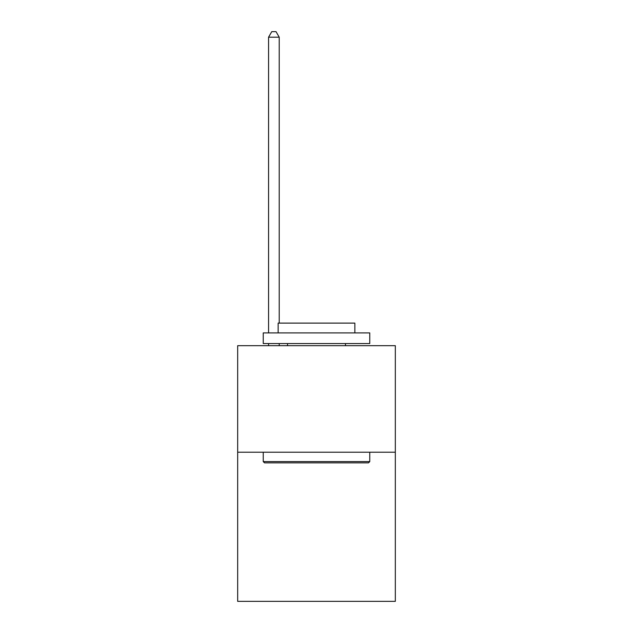 <?xml version="1.0" encoding="UTF-8"?>
<svg xmlns="http://www.w3.org/2000/svg" width="633" height="633" viewBox="0 0 633 633"><rect width="100%" height="100%" fill="white"/><g stroke="black" fill="none" stroke-linecap="round" stroke-linejoin="round"><path stroke-width="0.95" d="M395.332 452.215L395.332 601.35L237.668 601.35L237.668 345.689L395.332 345.689L395.332 452.215L237.668 452.215M264.515 462.865L263.241 461.592L369.759 461.592L368.485 462.865L264.515 462.865M369.759 332.903L369.759 343.561L263.241 343.561L263.241 332.903L369.759 332.903M278.148 332.903L278.148 323.107L354.852 323.107L354.852 332.903M369.759 452.215L369.759 461.592M263.241 452.215L263.241 461.592M345.476 343.561L345.476 345.689M287.524 343.561L287.524 345.689M279.216 323.107L279.216 37.189L268.566 37.189L268.566 332.903M268.566 343.561L268.566 345.689M279.216 343.561L279.216 345.689M268.566 37.189L271.763 31.65L276.02 31.65L279.216 37.189"/></g></svg>
